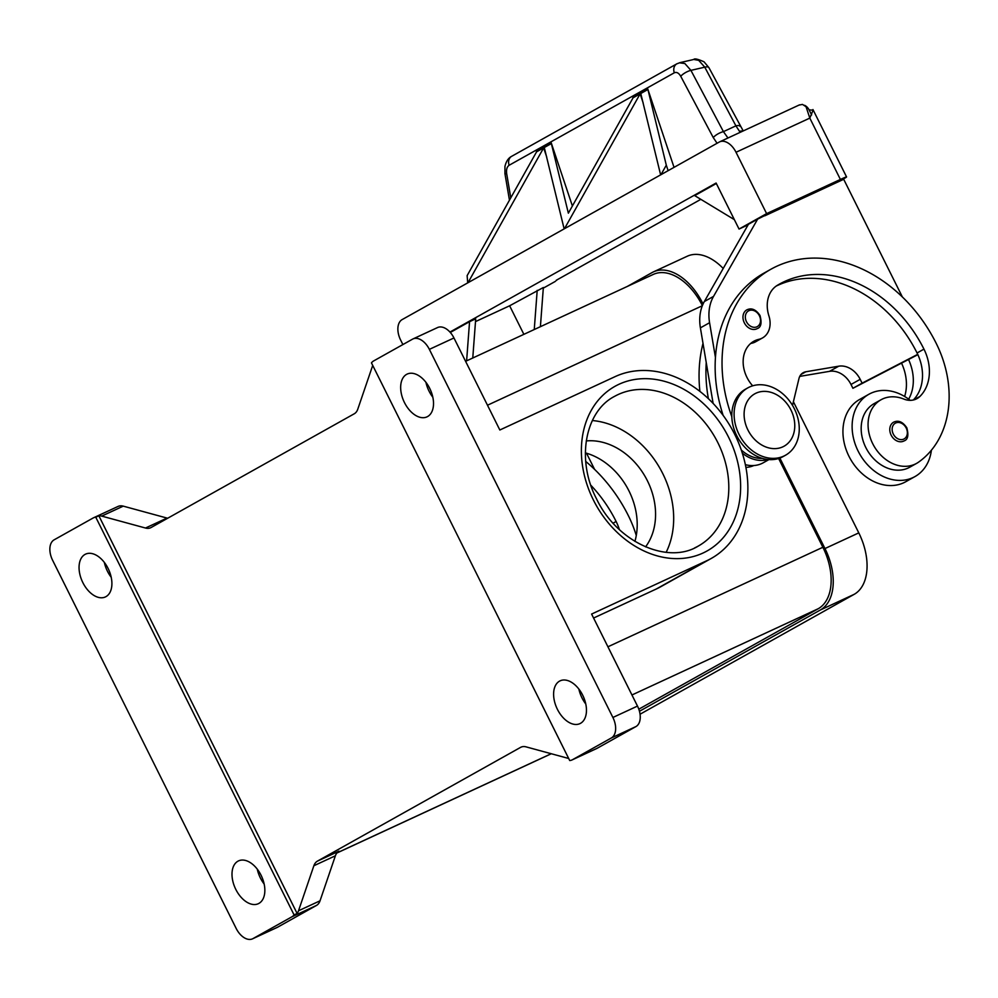 <?xml version="1.0" encoding="UTF-8"?>
<svg xmlns="http://www.w3.org/2000/svg" width="998" height="998" viewBox="0 0 998 998"><rect width="100%" height="100%" fill="white"/><g stroke="black" fill="none" stroke-linecap="round" stroke-linejoin="round"><path stroke-width="1.5" d="M783.892 456.061A38.585 30.451 60.8 0 0 785.538 455.213A38.585 30.451 60.8 0 0 793.822 407.695A38.585 30.451 60.8 0 0 749.473 387.037A38.585 30.451 60.8 0 0 747.826 387.873A38.585 30.451 60.8 0 0 739.543 435.402A38.585 30.451 60.8 0 0 783.892 456.061M782.819 446.842A30.015 23.69 60.8 0 0 790.965 410.041A30.015 23.69 60.8 0 0 756.06 393.162A30.015 23.69 60.8 0 0 747.914 429.963A30.015 23.69 60.8 0 0 782.819 446.842M747.826 387.873L745.531 389.158A38.585 30.451 60.8 0 0 737.248 436.687A38.585 30.451 60.8 0 0 781.596 457.346A38.585 30.451 60.8 0 0 783.243 456.498L785.538 455.213M752.679 385.827A30.015 23.69 -119.2 0 1 753.814 341.266A30.015 23.69 -119.2 0 1 758.879 339.332A21.432 16.916 60.8 0 0 762.484 337.948A21.432 16.916 60.8 0 0 768.909 315.879A30.015 23.69 -119.2 0 1 777.479 285.241A120.059 94.76 -119.2 0 1 779.213 284.23A120.059 94.76 -119.2 0 1 923.948 349.125A42.877 33.845 -119.2 0 1 919.956 396.406A21.432 16.916 -119.2 0 1 917.05 398.589A21.432 16.916 -119.2 0 1 903.714 399.025A36.439 28.767 60.8 0 0 881.022 399.761A36.439 28.767 60.8 0 0 879.026 401.021A36.439 28.767 60.8 0 0 874.485 446.904A36.439 28.767 60.8 0 0 916.638 463.359A36.439 28.767 60.8 0 0 918.622 462.099A101.422 80.052 60.8 0 0 936.249 343.437A137.2 108.295 60.8 0 0 770.843 269.273A137.2 108.295 60.8 0 0 731.821 416.715M881.022 399.761L874.136 403.616A36.439 28.767 60.8 0 0 872.14 404.876A36.439 28.767 60.8 0 0 867.586 450.759A36.439 28.767 60.8 0 0 909.739 467.214L916.638 463.359M741.302 449.998A32.161 25.387 60.8 0 0 752.592 456.897A32.161 25.387 60.8 0 0 762.31 458.369M868.896 394.26L859.702 399.412A47.168 37.225 60.8 0 0 849.585 457.496A47.168 37.225 60.8 0 0 903.776 482.745A47.168 37.225 60.8 0 0 905.785 481.71L914.979 476.57A47.168 37.225 -119.2 0 1 912.97 477.593A47.168 37.225 -119.2 0 1 858.767 452.344A47.168 37.225 -119.2 0 1 868.896 394.26A47.168 37.225 -119.2 0 1 870.905 393.237A47.168 37.225 -119.2 0 1 910.176 400.335M931.396 450.21A47.168 37.225 -119.2 0 1 914.979 476.57M903.602 441.141A10.716 8.458 -119.2 0 1 891.139 435.116A10.716 8.458 -119.2 0 1 893.597 422.204C898.325 419.909 902.741 421.78 906.82 427.805C908.804 435.29 907.893 439.656 904.063 440.916A10.716 8.458 -119.2 0 1 903.602 441.141M756.796 328.829A10.716 8.458 -119.2 0 1 744.321 322.803A10.716 8.458 -119.2 0 1 746.778 309.891C751.506 307.596 755.923 309.455 760.002 315.493C761.998 322.965 761.075 327.344 757.245 328.591A10.716 8.458 -119.2 0 1 756.796 328.829M799.124 105.064L802.492 104.416L806.06 106.749L809.815 118.101L813.108 110.167L809.091 109.88A8.57 6.774 -119.2 0 0 804.588 105.301A8.57 6.774 -119.2 0 1 809.091 109.88L811.624 114.957M449.948 332.06L716.102 183.033L739.044 229.053L766.614 213.622L840.403 179.453A17.153 0.636 -26.5 0 1 846.404 176.933A17.153 0.636 -26.5 0 1 846.566 176.945A17.153 0.636 -26.5 0 1 843.51 178.904L838.644 181.636M402.88 344.56L400.635 340.056A17.153 10.516 65.2 0 1 397.915 327.693A17.153 10.516 65.2 0 1 402.182 319.572L719.196 142.078A17.153 10.516 65.2 0 1 719.633 141.853A17.153 10.516 65.2 0 1 727.929 142.926A17.153 10.516 65.2 0 1 736.025 152.27L809.815 118.101L840.403 179.453M677.33 63.598A8.57 6.774 60.8 0 0 676.869 63.822A8.57 6.774 60.8 0 0 676.819 63.847A8.57 6.774 60.8 0 0 674.349 66.679A8.57 6.774 60.8 0 0 674.286 72.804C676.632 71.781 678.777 72.954 680.748 76.31L713.258 137.574A8.57 2.919 -28 0 1 717.724 134.031A8.57 2.919 -28 0 1 723.425 131.636L690.915 70.359L684.853 63.523L679.351 62.812M698.712 60.342L704.775 67.178A8.57 2.919 -28 0 1 708.692 67.353A8.57 2.919 -28 0 1 708.904 67.627L704.027 61.801C697.901 59.082 694.483 58.308 693.797 59.468L698.712 60.342M676.819 63.847L511.65 156.324A8.57 6.774 60.8 0 0 511.65 156.324A8.57 6.774 60.8 0 0 509.18 159.156A8.57 6.774 60.8 0 0 509.13 165.269L674.286 72.804M680.748 76.31A8.57 2.919 152 0 1 685.202 72.754A8.57 2.919 152 0 1 690.915 70.359L704.775 67.178L735.913 125.848A8.57 2.919 -28 0 1 739.83 126.022A8.57 2.919 -28 0 1 740.042 126.297A8.57 2.919 -28 0 1 740.042 126.309A8.57 2.919 -28 0 1 740.079 126.372M582.67 695.157A23.578 14.459 65.2 0 1 579.938 723.625A23.578 14.459 65.2 0 1 557.395 709.304A23.578 14.459 65.2 0 1 560.128 680.836A23.578 14.459 65.2 0 1 582.67 695.157M578.877 689.094A23.578 14.459 -114.8 0 0 581.996 697.914A23.578 14.459 -114.8 0 0 585.776 703.977M235.79 889.368A23.578 14.459 65.2 0 1 238.51 860.9A23.578 14.459 65.2 0 1 261.052 875.221A23.578 14.459 65.2 0 1 258.332 903.701A23.578 14.459 65.2 0 1 235.79 889.368M257.272 869.158A23.578 14.459 -114.8 0 0 260.378 877.978A23.578 14.459 -114.8 0 0 264.171 884.041M429.726 388.397A23.578 14.459 65.2 0 1 426.994 416.865A23.578 14.459 65.2 0 1 404.452 402.543A23.578 14.459 65.2 0 1 407.184 374.075A23.578 14.459 65.2 0 1 429.726 388.397M425.934 382.334A23.578 14.459 -114.8 0 0 429.053 391.154A23.578 14.459 -114.8 0 0 432.833 397.216M82.846 582.607A23.578 14.459 65.2 0 1 85.566 554.139A23.578 14.459 65.2 0 1 108.108 568.461A23.578 14.459 65.2 0 1 105.389 596.941A23.578 14.459 65.2 0 1 82.846 582.607M104.328 562.398A23.578 14.459 -114.8 0 0 107.435 571.218A23.578 14.459 -114.8 0 0 111.215 577.281M612.897 717.475A17.153 10.516 65.2 0 1 615.604 729.825A17.153 10.516 65.2 0 1 611.35 737.959L635.951 726.569A17.153 10.516 -114.8 0 0 640.205 718.435A17.153 10.516 -114.8 0 0 637.485 706.085L612.897 717.475L429.365 349.362L453.953 337.973A17.153 10.516 -114.8 0 0 445.856 328.629A17.153 10.516 -114.8 0 0 437.561 327.556L412.96 338.946A17.153 10.516 65.2 0 1 421.256 340.019A17.153 10.516 65.2 0 1 429.365 349.362M98.864 515.804L297.13 913.469L294.061 914.892A17.153 10.516 65.2 0 1 293.986 914.979A17.153 10.516 65.2 0 1 291.878 916.825L252.981 938.607A17.153 10.516 65.2 0 1 252.544 938.831A17.153 10.516 65.2 0 1 244.248 937.746A17.153 10.516 65.2 0 1 236.152 928.402L52.62 560.29A17.153 10.516 65.2 0 1 49.9 547.939A17.153 10.516 65.2 0 1 54.154 539.818L93.051 518.037A17.153 10.516 65.2 0 1 93.488 517.812A17.153 10.516 65.2 0 1 95.683 517.226A17.153 10.516 65.2 0 1 95.783 517.226L98.864 515.804A17.153 10.516 65.2 0 1 101.734 516.103L145.496 528.029A17.153 10.516 -114.8 0 0 148.477 528.329A17.153 10.516 -114.8 0 0 150.673 527.742A17.153 10.516 -114.8 0 0 151.11 527.518L354.215 413.808A17.153 10.516 -114.8 0 0 356.336 411.949A17.153 10.516 -114.8 0 0 357.783 409.18L372.716 365.405M167.701 518.236A17.153 10.516 65.2 0 1 167.015 518.074L123.253 506.136A17.153 10.516 -114.8 0 0 120.284 505.849A17.153 10.516 -114.8 0 0 118.076 506.423L93.488 517.812M596.155 748.762A17.153 10.516 -114.8 0 0 596.617 748.562A17.153 10.516 -114.8 0 0 597.054 748.338L572.465 759.728A17.153 10.516 65.2 0 1 572.016 759.952A17.153 10.516 65.2 0 1 569.821 760.538A17.153 10.516 65.2 0 1 569.721 760.551L371.456 362.885A17.153 10.516 65.2 0 1 371.518 362.798A17.153 10.516 65.2 0 1 373.639 360.939L412.523 339.17A17.153 10.516 65.2 0 1 412.96 338.946M291.878 916.825L316.466 905.435A17.153 10.516 -114.8 0 0 318.587 903.589A17.153 10.516 -114.8 0 0 320.034 900.807L298.514 910.775A17.153 10.516 65.2 0 1 297.13 913.469M568.698 758.492L526.158 746.891A17.153 10.516 -114.8 0 0 523.177 746.591A17.153 10.516 -114.8 0 0 520.981 747.178A17.153 10.516 -114.8 0 0 520.544 747.402L521.443 746.991M335.39 855.785A17.153 10.516 65.2 0 1 336.85 853.003A17.153 10.516 65.2 0 1 338.958 851.157L317.439 861.124A17.153 10.516 -114.8 0 0 315.331 862.971A17.153 10.516 -114.8 0 0 313.871 865.74L335.39 855.785L320.034 900.807M666.153 552.318A85.753 67.677 60.8 0 0 660.339 469.023A85.753 67.677 60.8 0 0 592.363 420.532M453.953 337.973L499.836 430.001L615.13 376.62A102.906 81.225 -119.2 0 1 733.368 431.71A102.906 81.225 -119.2 0 1 711.275 558.431A102.906 81.225 -119.2 0 1 706.896 560.676L591.602 614.057L637.485 706.085M634.915 541.403A64.309 50.761 60.8 0 0 585.402 452.892L585.339 452.892M645.556 546.879A64.309 50.761 60.8 0 0 645.569 477.294A64.309 50.761 60.8 0 0 586.238 440.929M298.514 910.775L313.871 865.74M317.439 861.124L520.544 747.402M572.465 759.728L611.35 737.959M638.807 709.191L818.248 608.718A51.447 31.537 -114.8 0 0 822.876 547.266L778.615 458.494M276.683 927.629A17.153 10.516 -114.8 0 0 277.145 927.441A17.153 10.516 -114.8 0 0 277.581 927.217L252.981 938.607M316.466 905.435L277.581 927.217M597.054 748.338L635.951 726.569M711.275 558.431L660.738 586.737A102.906 81.225 -119.2 0 1 656.36 588.97L593.585 618.036M294.061 914.892L95.783 517.226M702.38 305.613A51.447 31.537 -114.8 0 0 653.241 274.438L465.592 361.326M779.862 458.057L824.972 548.551A51.447 31.537 65.2 0 1 820.356 609.99L639.456 711.275M627.255 286.476L652.118 272.554A51.447 31.537 65.2 0 1 653.44 271.88A51.447 31.537 65.2 0 1 702.617 303.143L703.066 304.028M723.213 268.474A51.447 31.537 -114.8 0 0 687.26 256.224L653.44 271.88M640.055 714.219L854.176 594.334A51.447 31.537 -114.8 0 0 858.791 532.882L793.398 401.732M727.954 137.998L723.425 131.636L735.913 125.848L739.53 131.387A8.57 5.302 -48.2 0 1 742.724 131.15M739.53 131.387L740.516 132.185M543.299 288.135L555.325 281.399M556.16 280.351L557.134 279.789L556.248 280.588M700.821 199.338L557.134 279.789M647.927 89.496L640.866 93.45L640.454 92.203L647.515 88.248L647.927 89.496L666.302 165.181L660.975 174.662M660.626 174.862L640.454 92.203L647.515 88.248L674.037 167.352M564.144 228.879L543.972 146.219L551.033 142.265L568.361 213.173L633.056 97.829L632.645 96.569L639.706 92.627L640.117 93.874L564.494 228.679M640.117 93.874L633.056 97.829L632.645 96.569L639.706 92.614L643.199 103.043M551.445 143.525L544.384 147.467L543.972 146.219L551.033 142.265L572.39 205.987M543.636 147.891L536.575 151.846L536.163 150.598L543.211 146.644L543.636 147.891L468.012 282.708M467.713 282.871L467.126 275.648L536.575 151.846M536.587 151.846L536.163 150.598L543.224 146.644L546.717 157.06M666.302 165.181L668.136 170.658M766.614 213.622L736.025 152.27M739.044 229.053L748.101 224.862M902.392 297.017L843.697 179.291L764.855 215.793M734.353 219.647L694.695 195.62L716.339 183.507M770.843 269.273L763.944 273.128A137.2 108.295 60.8 0 0 715.441 357.471L709.578 322.716A42.877 33.845 -119.2 0 1 713.533 296.406L757.619 219.148L748.425 224.288L704.339 301.546A42.877 33.845 60.8 0 0 700.396 327.868L706.247 362.611A137.2 108.295 60.8 0 0 708.393 398.713M450.298 332.459L469.559 321.668L466.615 360.852M469.559 321.668L475.709 318.824L472.765 358.008M540.405 326.695L543.349 287.511L509.629 305.787L475.51 321.593M594.571 469.372L586.512 453.204M590.816 485.215A120.059 94.76 -119.2 0 1 616.128 521.48A42.877 33.845 -119.2 0 1 619.371 529.576M636.275 535.514A101.422 80.052 60.8 0 0 628.428 515.791A137.2 108.295 60.8 0 0 585.701 461.4M757.619 219.148L769.72 213.073M776.219 286.064A120.059 94.76 -119.2 0 1 917.062 352.993A42.877 33.845 -119.2 0 1 917.723 354.352L862.097 383.157L860.189 379.327A21.432 16.916 60.8 0 0 838.732 366.191L805.848 371.767A12.862 10.155 60.8 0 0 803.215 372.691A12.862 10.155 60.8 0 0 798.961 378.591L792.524 405.388M750.583 343.561A30.015 23.69 -119.2 0 1 751.981 343.187A21.432 16.916 60.8 0 0 755.586 341.803L762.484 337.948M768.036 459.504A34.306 27.071 -119.2 0 1 742.362 453.204M713.121 403.429L706.247 362.611M799.76 376.383L829.538 371.343A21.432 16.916 -119.2 0 1 850.995 384.467L852.903 388.297L862.097 383.157M852.903 388.297L908.529 359.505A42.877 33.845 -119.2 0 1 908.654 399.175M917.861 354.664L908.529 359.505M745.369 464.656A34.306 27.071 60.8 0 0 763.221 462.798L768.971 459.579M715.441 357.471A137.2 108.295 60.8 0 0 723.151 415.418M917.723 354.352A42.877 33.845 -119.2 0 1 913.32 399.998M745.918 467.376A32.161 25.387 60.8 0 0 753.789 465.542M901.531 363.122A42.877 33.845 -119.2 0 1 904.625 396.493M703.004 343.387A137.2 108.295 60.8 0 0 699.897 391.391M509.629 305.787L523.875 334.342M537.198 290.356L534.254 329.54M736.898 435.989L735.825 436.588M903.764 439.095A9.007 7.111 60.8 0 0 906.209 428.055A9.007 7.111 60.8 0 0 895.73 422.99A9.007 7.111 60.8 0 0 893.285 434.03A9.007 7.111 60.8 0 0 903.764 439.095M756.946 326.783A9.007 7.111 60.8 0 0 759.391 315.742A9.007 7.111 60.8 0 0 748.912 310.677A9.007 7.111 60.8 0 0 746.479 321.718A9.007 7.111 60.8 0 0 756.946 326.783M167.015 518.074L145.496 528.029M101.734 516.103L123.253 506.136M698.313 546.043C668.323 564.818 617.226 542.75 596.455 498.713C575.759 458.98 585.527 411.126 614.519 396.393A85.753 67.677 -119.2 0 1 618.174 394.534A85.753 67.677 -119.2 0 1 717.899 442.75A85.753 67.677 -119.2 0 1 698.313 546.043A85.753 67.677 -119.2 0 1 694.645 547.914M593.373 499.961A94.323 74.451 60.8 0 0 703.066 553.004A94.323 74.451 60.8 0 0 728.64 437.336A94.323 74.451 60.8 0 0 618.947 384.292A94.323 74.451 60.8 0 0 593.373 499.961M336.875 852.966L551.22 753.727M631.946 694.982L818.248 608.718M706.896 560.676L656.36 588.97M607.932 646.791L822.876 547.266M487.486 405.225L702.33 305.737M703.765 302.606L702.617 303.143M858.791 532.882L824.972 548.551M854.176 594.334L820.356 609.99M713.258 137.574L717.075 143.263M510.789 197.829L506.685 173.764C506.148 169.61 506.959 166.791 509.13 165.269M511.687 156.312C508.394 157.996 506.148 161.352 504.951 166.404L504.951 173.727L506.685 173.764M613.084 523.177L616.128 521.48M700.396 327.868L709.578 322.716M704.339 301.546L713.533 296.406M850.995 384.467L860.189 379.327M829.538 371.343L838.732 366.191M801.045 374.45L805.848 371.767M758.879 339.332L751.981 343.187M923.948 349.125L917.062 352.993M919.956 396.406L913.681 399.924M799.56 104.84L719.633 141.853M572.016 759.952L596.617 748.562M252.544 938.831L277.145 927.441M708.904 67.627L743.223 130.925M676.869 63.835L679.937 62.662M504.951 173.727L509.454 200.186M679.925 62.649L693.785 59.468M812.946 109.543L846.566 176.945M336.8 853.065L551.308 753.74"/></g></svg>
